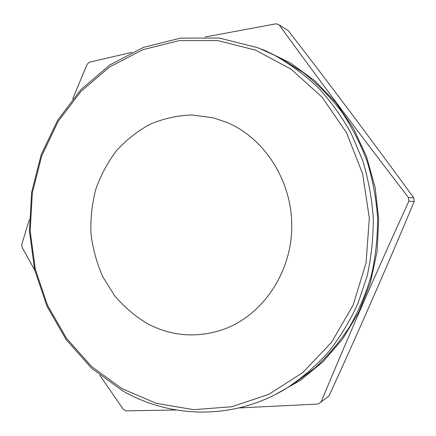 <?xml version="1.0" encoding="UTF-8"?>
<svg xmlns="http://www.w3.org/2000/svg" width="436" height="436" viewBox="0 0 436 436"><rect width="100%" height="100%" fill="white"/><g stroke="black" fill="none" stroke-linecap="round" stroke-linejoin="round"><path stroke-width="0.65" d="M147.608 323.763C171.304 336.123 196.086 338.178 221.951 329.932C260.832 316.792 290.567 275.181 291.749 228.933C293.041 182.689 265.459 138.566 227.042 122.462L213.482 117.867L191.905 114.968C177.43 115.513 163.544 118.576 150.251 124.156C137.563 131.051 126.293 139.918 116.434 150.758C107.578 162.514 100.667 175.452 95.707 189.567C91.958 204.108 90.383 218.921 90.988 234.007C92.852 248.989 96.819 263.311 102.891 276.985L114.641 295.733C124.184 306.971 135.171 316.318 147.608 323.763C171.304 336.123 196.086 338.178 221.951 329.932C260.832 316.792 290.567 275.181 291.749 228.933C293.041 182.689 265.459 138.566 227.042 122.462L213.482 117.867L191.905 114.968C177.43 115.513 163.544 118.576 150.251 124.156C137.563 131.051 126.293 139.918 116.434 150.758C107.578 162.514 100.667 175.452 95.707 189.567C91.958 204.108 90.383 218.921 90.988 234.007C92.852 248.989 96.819 263.311 102.891 276.985L114.641 295.733C124.184 306.971 135.171 316.318 147.608 323.763M255.578 50.135L217.624 40.57L179.398 40.581L142.828 49.693L109.578 67.019L80.998 91.386L58.141 121.453L41.758 155.766L32.351 192.832L30.188 231.135L35.305 269.154L47.546 305.385L66.523 338.341L91.631 366.562L122.004 388.661L156.486 403.382L193.639 409.666L231.745 406.761L268.838 394.324L302.818 372.562L331.567 342.298L353.165 305.009L366.071 262.777L369.325 218.142L362.654 173.888L346.538 132.757L322.133 97.223L291.134 69.242L255.578 50.135M122.374 390.683L91.62 368.278L66.201 339.688L46.995 306.323L34.608 269.644L29.43 231.162L31.621 192.396L41.137 154.873L57.716 120.129L80.856 89.669L109.796 64.969L143.477 47.388L180.537 38.117L219.297 38.057L257.79 47.709L274.44 55.225C290.005 64.005 304.513 74.747 317.958 87.445C330.624 101.174 341.666 116.428 351.067 133.214L362.474 159.93C368.229 178.689 371.821 197.939 373.249 217.689C373.401 237.484 371.358 256.962 367.112 276.119L357.88 303.663C349.841 321.147 340.058 337.23 328.521 351.923C316.133 365.657 302.53 377.522 287.716 387.511C235.745 420.25 171.364 419.132 122.374 390.683M239.059 407.938L318.253 404.03L328.918 396.095C357.852 333.159 386.28 268.293 414.2 201.492L413.791 197.9C371.69 140.141 329.861 84.399 288.3 30.673L279.22 24.945L276.13 23.789L205.269 36.973M72.654 99.01L87.124 64.31L89.391 62.206L131.825 52.369M34.717 270.107L22.116 247.435L21.8 244.329L29.305 219.679M176.106 409.993L125.928 410.854L123.257 409.3L99.882 375.347M414.2 201.492L408.875 201.214L408.45 197.503L413.791 197.9M408.875 201.214C376.524 271.868 347.252 338.843 321.043 402.134M279.22 24.945C318.046 78.578 361.122 136.097 408.45 197.503M261.458 49.175L264.93 50.472L290.899 63.242L314.808 80.742L335.867 102.569L353.345 128.173L366.611 156.802L375.167 187.594L378.693 219.559L377.058 251.659L370.338 282.86L358.801 312.16L342.881 338.663L323.174 361.608L300.382 380.388L275.258 394.575M287.716 387.511L293.651 383.8L314.825 368.104C327.937 355.885 339.579 342.042 349.743 326.575C358.932 310.328 366.202 293.03 371.548 274.685C375.707 255.937 377.712 236.879 377.565 217.515C376.17 198.2 372.649 179.36 367.008 161.009C360.212 143.144 351.59 126.484 341.132 111.022C329.763 96.416 317.054 83.543 303.009 72.409L280.653 58.451L274.44 55.225"/></g></svg>
